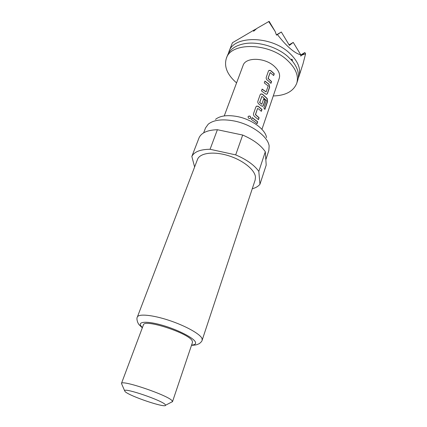 <?xml version="1.0" encoding="UTF-8"?>
<svg xmlns="http://www.w3.org/2000/svg" width="427" height="427" viewBox="0 0 427 427"><rect width="100%" height="100%" fill="white"/><g stroke="black" fill="none" stroke-linecap="round" stroke-linejoin="round"><path stroke-width="0.64" d="M248.082 116.656L248.226 116.4C249.726 115.637 250.558 116.155 250.724 117.943L250.393 118.375C248.952 118.807 248.183 118.231 248.082 116.656M248.156 116.491C249.656 115.738 250.478 116.256 250.622 118.033L250.462 118.322M228.424 53.38L229.011 51.518C233.58 35.569 270.126 35.404 288.86 52.521C297.806 60.687 301.168 68.651 298.959 76.422L298.233 78.237M268.946 70.46L270.585 70.647L274.102 73.802L273.547 75.408M270.136 72.569L268.017 78.429L271.412 81.61L270.846 83.244M264.879 81.237L268.78 84.162L269.501 87.156L267.297 93.55L266.619 94.34L265.546 93.919L261.489 90.924L262.135 89.083L266.122 91.864L268.172 85.95L264.292 82.918L264.927 81.103L268.941 84.103L269.672 87.113L267.473 93.508L266.619 94.34M262.087 89.216L266.005 91.906M260.716 94.063L262.365 94.239L267.003 98.541L267.371 101.615L264.767 109.227M261.826 96.443L259.616 102.539L261.751 104.177M263.662 98.973L264.986 100.26L263.144 105.608L262.434 106.43M256.483 106.216L258.127 106.392L261.804 109.488L261.207 111.217M257.545 108.495L255.533 114.58L259.12 117.745L258.463 119.656L254.7 116.544C253.691 115.733 253.302 114.756 253.542 113.619L255.88 106.947L256.675 106.088L258.26 106.318L261.981 109.451L261.329 111.34L258.815 109.098L257.545 108.495L255.399 114.649L258.949 117.777L258.34 119.539M252.106 117.719L257.54 121.871L256.931 123.643M229.011 51.518L232.432 42.743L253.328 30.45L253.659 31.23L256.947 28.363L268.716 21.58L275.148 31.443L276.477 35.126L277.438 34.56C281.793 40.282 286.047 44.947 290.2 48.561C294.331 52.099 297.854 54.181 300.768 54.8L300.704 56.113L304.841 52.548L300.763 54.966M273.259 95.963C285.652 95.563 293.482 91.33 296.749 83.26L297.763 80.127C299.594 74.111 297.731 67.701 292.175 60.885L287.579 56.311C276.402 46.532 257.444 41.104 244.084 43.762C235.474 45.529 229.977 49.324 227.596 55.142L226.401 58.211C223.828 66.527 227.223 74.757 236.574 82.902M296.749 83.26C298.937 75.568 295.516 67.658 286.496 59.513C267.596 42.444 230.895 42.422 226.401 58.211M215.475 119.4C220.108 115.696 227.399 114.751 237.348 116.56C251.733 119.32 265.498 129.445 266.539 137.585M203.636 132.856L205.515 127.972L208.195 124.23C213.607 119.88 222.275 118.797 234.193 120.985C251.45 124.326 267.975 136.421 269.133 145.933L268.845 150.523L265.84 159.687M255.469 177.045L255.17 179.964L202.168 340.143L201.976 338.446C200.103 333.941 185.291 325.7 168.83 320.293C152.359 314.848 138.46 313.594 137.339 317.058L197.498 159.431C199.767 153.058 213.26 151.073 227.943 155.535C242.637 159.933 254.887 169.732 255.469 177.045M165.206 404.572L165.559 405.212C166.076 408.458 129.872 396.283 125.143 391.666L124.583 390.625C124.897 387.732 162.175 400.51 165.206 404.572M172.503 401.69L192.481 342.411L192.289 341.072C189.737 333.476 143.926 318.419 143.408 324.936L121.46 383.435C121.642 379.475 168.676 395.541 172.134 400.788L172.503 401.69L171.392 402.202M261.943 129.344L279.247 78.296C280.427 74.223 278.617 70.076 273.83 65.859C264.094 57.255 245.44 57.207 243.102 65.427L224.244 115.92M254.497 121.54L251.471 119.523L252.149 117.59L257.716 121.834L257.054 123.766L254.497 121.54M260.214 105.074L259.002 104.183C258.009 103.371 257.625 102.405 257.86 101.29L260.15 94.751L260.902 93.929L262.493 94.159L267.19 98.514L267.564 101.605L264.889 109.424L263.833 107.972L266.368 100.596L262.979 97.116L261.852 96.427L259.749 102.464L261.815 104.199L263.715 98.824L265.156 100.217L263.315 105.565L262.429 106.43L260.214 105.074M268.54 81.093L267.361 80.191C266.389 79.379 266.016 78.435 266.24 77.362L268.439 71.079L269.117 70.332L270.718 70.562L274.278 73.759L273.664 75.536L270.174 72.547L268.151 78.349L271.583 81.568L270.964 83.366L268.54 81.093M194.611 167.01L191.846 156.437L199.174 137.51C201.651 132.605 207.725 130.005 217.396 129.723L242.685 135.049C253.344 139.645 260.886 145.207 265.306 151.74L266.202 165.1L259.958 184.25C258.314 186.321 255.741 187.832 252.25 188.787M265.306 151.74L258.815 171.376L259.958 184.25M217.396 129.723L210.068 149.279L235.688 154.884L242.685 135.049M235.688 154.884C246.528 159.506 254.241 165.009 258.815 171.376M191.846 156.437C194.242 151.761 200.316 149.375 210.068 149.279M277.438 34.56L281.334 32.009L276.392 34.881M281.334 32.009L289.399 45.406L293.232 42.406L289.063 44.851M291.363 59.961L292.025 59.374M291.828 59.139L291.038 59.609M253.328 30.45L256.547 28.694M268.716 21.58L269.138 21.35L275.148 31.443M293.232 42.406L300.768 54.8M292.623 60.106L291.838 60.495M292.452 59.892L291.7 60.34M302.236 54.976L305.599 53.781L302.989 63.933L298.959 76.422M304.841 52.548L305.599 53.781M191.584 345.075C194.942 344.877 196.201 343.842 195.374 341.979C193.506 337.794 177.915 329.772 162.682 325.363C147.411 320.89 137.526 321.414 140.942 325.961L142.421 327.568M137.339 317.058C136.25 318.232 137.441 323.623 139.891 325.507L142.33 327.813M191.499 345.326C197.178 345.021 196.794 344.626 199.292 343.639C201.138 342.187 202.099 341.024 202.168 340.143M165.559 405.212L172.519 401.615M124.583 390.625L121.46 383.435"/></g></svg>
